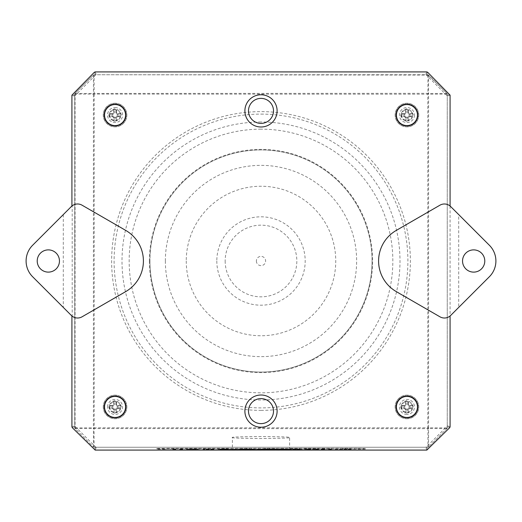 <?xml version="1.0" encoding="UTF-8"?>
<svg xmlns="http://www.w3.org/2000/svg" width="522" height="522" viewBox="0 0 522 522"><rect width="100%" height="100%" fill="white"/><g stroke="black" fill="none" stroke-linecap="round" stroke-linejoin="round"><path stroke-width="0.39" stroke-dasharray="2.61 1.96" d="M115.891 411.16L115.891 409.17L117.28 407.78L115.891 409.17L116.445 412.902L116.445 409.744L117.9 408.334L121.013 408.334L117.28 407.78L119.27 407.78M116.112 408.948A2.264 2.264 0 0 1 113.998 408.948L113.052 408.002A2.264 2.264 0 0 1 113.052 405.888L113.998 404.942A2.264 2.264 0 0 1 116.112 404.942L117.28 406.109L121.013 405.555A6.114 6.114 0 0 1 121.013 408.334M117.058 405.888A2.264 2.264 0 0 1 117.058 408.002M103.937 406.945A11.119 11.119 0 0 0 115.055 418.063A11.119 11.119 0 0 0 126.174 406.945A11.119 11.119 0 0 0 115.055 395.826A11.119 11.119 0 0 0 103.937 406.945A11.119 11.119 0 0 0 115.055 418.063A11.119 11.119 0 0 0 126.174 406.945A11.119 11.119 0 0 0 115.055 395.826A11.119 11.119 0 0 0 103.937 406.945M109.711 406.945A5.35 5.35 0 0 0 115.055 412.289A5.35 5.35 0 0 0 120.406 406.945A5.35 5.35 0 0 0 115.055 401.594A5.35 5.35 0 0 0 109.711 406.945M109.215 406.945A5.84 5.84 0 0 0 115.055 412.785A5.84 5.84 0 0 0 120.895 406.945A5.84 5.84 0 0 0 115.055 401.105A5.84 5.84 0 0 0 109.215 406.945A5.84 5.84 0 0 0 115.055 412.785A5.84 5.84 0 0 0 120.895 406.945A5.84 5.84 0 0 0 115.055 401.105A5.84 5.84 0 0 0 109.215 406.945M121.013 405.555L117.9 405.555L116.445 404.145L116.445 400.987L115.891 402.73L116.112 404.942M114.22 402.73L114.22 404.72L113.665 400.987A6.114 6.114 0 0 1 116.445 400.987M113.665 400.987L113.665 404.1L112.256 405.555L109.098 405.555A6.114 6.114 0 0 0 109.098 408.334L112.21 408.334L113.665 409.744L113.665 412.902A6.114 6.114 0 0 0 116.445 412.902M113.665 409.744L114.22 409.17L114.22 411.16L113.998 408.948M110.84 407.78L112.83 407.78L109.098 408.334M109.098 405.555L110.84 406.109L113.052 405.888M110.84 406.109L112.811 406.109L113.998 404.942M115.891 402.73L115.891 404.7L117.28 406.109L119.27 406.109M113.665 412.902L114.22 411.16M113.052 408.002L114.22 409.17M115.891 409.189L116.445 409.744M117.9 408.334L117.346 407.78M117.346 406.109L117.9 405.555M112.765 407.78L112.21 408.334M116.445 404.145L115.891 404.7M112.256 405.555L112.811 406.109M114.22 404.654L113.665 404.1M115.891 119.27L115.891 117.28L117.28 115.891L115.891 117.28L116.445 121.013L116.445 117.855L117.9 116.445L121.013 116.445L117.28 115.891L119.27 115.891M116.112 117.058A2.264 2.264 0 0 1 113.998 117.058L113.052 116.112A2.264 2.264 0 0 1 113.052 113.998L113.998 113.052A2.264 2.264 0 0 1 116.112 113.052L117.28 114.22L121.013 113.665A6.114 6.114 0 0 1 121.013 116.445M117.058 113.998A2.264 2.264 0 0 1 117.058 116.112M103.937 115.055A11.119 11.119 0 0 0 115.055 126.174A11.119 11.119 0 0 0 126.174 115.055A11.119 11.119 0 0 0 115.055 103.937A11.119 11.119 0 0 0 103.937 115.055A11.119 11.119 0 0 0 115.055 126.174A11.119 11.119 0 0 0 126.174 115.055A11.119 11.119 0 0 0 115.055 103.937A11.119 11.119 0 0 0 103.937 115.055M109.711 115.055A5.35 5.35 0 0 0 115.055 120.406A5.35 5.35 0 0 0 120.406 115.055A5.35 5.35 0 0 0 115.055 109.711A5.35 5.35 0 0 0 109.711 115.055M109.215 115.055A5.84 5.84 0 0 0 115.055 120.895A5.84 5.84 0 0 0 120.895 115.055A5.84 5.84 0 0 0 115.055 109.215A5.84 5.84 0 0 0 109.215 115.055A5.84 5.84 0 0 0 115.055 120.895A5.84 5.84 0 0 0 120.895 115.055A5.84 5.84 0 0 0 115.055 109.215A5.84 5.84 0 0 0 109.215 115.055M121.013 113.665L117.9 113.665L116.445 112.256L116.445 109.098L115.891 110.84L116.112 113.052M114.22 110.84L114.22 112.83L113.665 109.098A6.114 6.114 0 0 1 116.445 109.098M113.665 109.098L113.665 112.21L112.256 113.665L109.098 113.665A6.114 6.114 0 0 0 109.098 116.445L112.21 116.445L113.665 117.855L113.665 121.013A6.114 6.114 0 0 0 116.445 121.013M113.665 117.855L114.22 117.28L114.22 119.27L113.998 117.058M110.84 115.891L112.83 115.891L109.098 116.445M109.098 113.665L110.84 114.22L113.052 113.998M110.84 114.22L112.811 114.22L113.998 113.052M115.891 110.84L115.891 112.811L117.28 114.22L119.27 114.22M113.665 121.013L114.22 119.27M113.052 116.112L114.22 117.28M115.891 117.3L116.445 117.855M117.9 116.445L117.346 115.891M117.346 114.22L117.9 113.665M112.765 115.891L112.21 116.445M116.445 112.256L115.891 112.811M112.256 113.665L112.811 114.22M114.22 112.765L113.665 112.21M407.78 119.27L407.78 117.28L409.17 115.891L407.78 117.28L408.334 121.013L408.334 117.855L409.79 116.445L412.902 116.445L409.17 115.891L411.16 115.891M408.002 117.058A2.264 2.264 0 0 1 405.888 117.058L404.942 116.112A2.264 2.264 0 0 1 404.942 113.998L405.888 113.052A2.264 2.264 0 0 1 408.002 113.052L409.17 114.22L412.902 113.665A6.114 6.114 0 0 1 412.902 116.445M408.948 113.998A2.264 2.264 0 0 1 408.948 116.112M395.826 115.055A11.119 11.119 0 0 0 406.945 126.174A11.119 11.119 0 0 0 418.063 115.055A11.119 11.119 0 0 0 406.945 103.937A11.119 11.119 0 0 0 395.826 115.055A11.119 11.119 0 0 0 406.945 126.174A11.119 11.119 0 0 0 418.063 115.055A11.119 11.119 0 0 0 406.945 103.937A11.119 11.119 0 0 0 395.826 115.055M401.594 115.055A5.35 5.35 0 0 0 406.945 120.406A5.35 5.35 0 0 0 412.289 115.055A5.35 5.35 0 0 0 406.945 109.711A5.35 5.35 0 0 0 401.594 115.055M401.105 115.055A5.84 5.84 0 0 0 406.945 120.895A5.84 5.84 0 0 0 412.785 115.055A5.84 5.84 0 0 0 406.945 109.215A5.84 5.84 0 0 0 401.105 115.055A5.84 5.84 0 0 0 406.945 120.895A5.84 5.84 0 0 0 412.785 115.055A5.84 5.84 0 0 0 406.945 109.215A5.84 5.84 0 0 0 401.105 115.055M412.902 113.665L409.79 113.665L408.334 112.256L408.334 109.098L407.78 110.84L408.002 113.052M406.109 110.84L406.109 112.83L405.555 109.098A6.114 6.114 0 0 1 408.334 109.098M405.555 109.098L405.555 112.21L404.145 113.665L400.987 113.665A6.114 6.114 0 0 0 400.987 116.445L404.1 116.445L405.555 117.855L405.555 121.013A6.114 6.114 0 0 0 408.334 121.013M405.555 117.855L406.109 117.28L406.109 119.27L405.888 117.058M402.73 115.891L404.72 115.891L400.987 116.445M400.987 113.665L402.73 114.22L404.942 113.998M402.73 114.22L404.7 114.22L405.888 113.052M407.78 110.84L407.78 112.811L409.17 114.22L411.16 114.22M405.555 121.013L406.109 119.27M404.942 116.112L406.109 117.28M407.78 117.3L408.334 117.855M409.79 116.445L409.235 115.891M409.235 114.22L409.79 113.665M404.654 115.891L404.1 116.445M408.334 112.256L407.78 112.811M404.145 113.665L404.7 114.22M406.109 112.765L405.555 112.21M407.78 411.16L407.78 409.17L409.17 407.78L407.78 409.17L408.334 412.902L408.334 409.744L409.79 408.334L412.902 408.334L409.17 407.78L411.16 407.78M408.002 408.948A2.264 2.264 0 0 1 405.888 408.948L404.942 408.002A2.264 2.264 0 0 1 404.942 405.888L405.888 404.942A2.264 2.264 0 0 1 408.002 404.942L409.17 406.109L412.902 405.555A6.114 6.114 0 0 1 412.902 408.334M408.948 405.888A2.264 2.264 0 0 1 408.948 408.002M395.826 406.945A11.119 11.119 0 0 0 406.945 418.063A11.119 11.119 0 0 0 418.063 406.945A11.119 11.119 0 0 0 406.945 395.826A11.119 11.119 0 0 0 395.826 406.945A11.119 11.119 0 0 0 406.945 418.063A11.119 11.119 0 0 0 418.063 406.945A11.119 11.119 0 0 0 406.945 395.826A11.119 11.119 0 0 0 395.826 406.945M401.594 406.945A5.35 5.35 0 0 0 406.945 412.289A5.35 5.35 0 0 0 412.289 406.945A5.35 5.35 0 0 0 406.945 401.594A5.35 5.35 0 0 0 401.594 406.945M401.105 406.945A5.84 5.84 0 0 0 406.945 412.785A5.84 5.84 0 0 0 412.785 406.945A5.84 5.84 0 0 0 406.945 401.105A5.84 5.84 0 0 0 401.105 406.945A5.84 5.84 0 0 0 406.945 412.785A5.84 5.84 0 0 0 412.785 406.945A5.84 5.84 0 0 0 406.945 401.105A5.84 5.84 0 0 0 401.105 406.945M412.902 405.555L409.79 405.555L408.334 404.145L408.334 400.987L407.78 402.73L408.002 404.942M406.109 402.73L406.109 404.72L405.555 400.987A6.114 6.114 0 0 1 408.334 400.987M405.555 400.987L405.555 404.1L404.145 405.555L400.987 405.555A6.114 6.114 0 0 0 400.987 408.334L404.1 408.334L405.555 409.744L405.555 412.902A6.114 6.114 0 0 0 408.334 412.902M405.555 409.744L406.109 409.17L406.109 411.16L405.888 408.948M402.73 407.78L404.72 407.78L400.987 408.334M400.987 405.555L402.73 406.109L404.942 405.888M402.73 406.109L404.7 406.109L405.888 404.942M407.78 402.73L407.78 404.7L409.17 406.109L411.16 406.109M405.555 412.902L406.109 411.16M404.942 408.002L406.109 409.17M407.78 409.189L408.334 409.744M409.79 408.334L409.235 407.78M409.235 406.109L409.79 405.555M404.654 407.78L404.1 408.334M408.334 404.145L407.78 404.7M404.145 405.555L404.7 406.109M406.109 404.654L405.555 404.1M365.243 448.894L365.243 448.437L356.904 448.359L156.757 448.437L156.757 448.894L165.096 448.966L365.243 449.174L365.243 448.437M356.904 448.359L165.096 448.359M156.757 448.437L156.757 448.894M165.096 448.966L356.904 448.966M165.096 449.246L156.757 449.174M156.757 448.711L165.096 448.639M356.904 448.639L365.243 448.711M365.243 449.174L356.904 449.246M149.39 261A111.61 111.61 0 0 0 261 372.61A111.61 111.61 0 0 0 372.61 261A111.61 111.61 0 0 0 261 149.39A111.61 111.61 0 0 0 149.39 261M186.25 261A74.75 74.75 0 0 0 261 335.75A74.75 74.75 0 0 0 335.75 261A74.75 74.75 0 0 0 261 186.25A74.75 74.75 0 0 0 186.25 261M216.813 261A44.187 44.187 0 0 0 261 305.187A44.187 44.187 0 0 0 305.187 261A44.187 44.187 0 0 0 261 216.813A44.187 44.187 0 0 0 216.813 261M225.165 261A35.835 35.835 0 0 0 261 296.835A35.835 35.835 0 0 0 296.835 261A35.835 35.835 0 0 0 261 225.165A35.835 35.835 0 0 0 225.165 261M256.374 261A4.626 4.626 0 0 0 261 265.626A4.626 4.626 0 0 0 265.626 261A4.626 4.626 0 0 0 261 256.374A4.626 4.626 0 0 0 256.374 261M372.049 261A111.049 111.049 0 0 1 261 372.049A111.049 111.049 0 0 1 149.951 261A111.049 111.049 0 0 1 261 149.951A111.049 111.049 0 0 1 372.049 261A111.069 111.069 0 0 0 261 149.931A111.069 111.069 0 0 0 149.931 261A111.069 111.069 0 0 1 261 149.931A111.069 111.069 0 0 1 372.069 261A111.069 111.069 0 0 1 261 372.069A111.069 111.069 0 0 1 149.931 261A111.069 111.069 0 0 0 261 372.069A111.069 111.069 0 0 0 372.069 261M261 129.162A131.838 131.838 0 0 0 129.162 261A131.838 131.838 0 0 0 261 392.838A131.838 131.838 0 0 0 392.838 261A131.838 131.838 0 0 0 261 129.162M103.239 406.945A11.817 11.817 0 0 0 115.055 418.761A11.817 11.817 0 0 0 126.872 406.945A11.817 11.817 0 0 0 115.055 395.128A11.817 11.817 0 0 0 103.239 406.945A11.817 11.817 0 0 0 115.055 418.761A11.817 11.817 0 0 0 126.872 406.945A11.817 11.817 0 0 0 115.055 395.128A11.817 11.817 0 0 0 103.239 406.945M115.055 103.239A11.817 11.817 0 0 0 103.239 115.055A11.817 11.817 0 0 0 115.055 126.872A11.817 11.817 0 0 0 126.872 115.055A11.817 11.817 0 0 0 115.055 103.239A11.817 11.817 0 0 0 103.239 115.055A11.817 11.817 0 0 0 115.055 126.872A11.817 11.817 0 0 0 126.872 115.055A11.817 11.817 0 0 0 115.055 103.239M418.761 115.055A11.817 11.817 0 0 0 406.945 103.239A11.817 11.817 0 0 0 395.128 115.055A11.817 11.817 0 0 0 406.945 126.872A11.817 11.817 0 0 0 418.761 115.055A11.817 11.817 0 0 0 406.945 103.239A11.817 11.817 0 0 0 395.128 115.055A11.817 11.817 0 0 0 406.945 126.872A11.817 11.817 0 0 0 418.761 115.055M406.945 418.761A11.817 11.817 0 0 0 418.761 406.945A11.817 11.817 0 0 0 406.945 395.128A11.817 11.817 0 0 0 395.128 406.945A11.817 11.817 0 0 0 406.945 418.761A11.817 11.817 0 0 0 418.761 406.945A11.817 11.817 0 0 0 406.945 395.128A11.817 11.817 0 0 0 395.128 406.945A11.817 11.817 0 0 0 406.945 418.761M107.552 406.945A7.504 7.504 0 0 1 115.055 399.441A7.504 7.504 0 0 1 122.559 406.945A7.504 7.504 0 0 1 115.055 414.448A7.504 7.504 0 0 1 107.552 406.945M115.055 107.552A7.504 7.504 0 0 1 122.559 115.055A7.504 7.504 0 0 1 115.055 122.559A7.504 7.504 0 0 1 107.552 115.055A7.504 7.504 0 0 1 115.055 107.552M414.448 115.055A7.504 7.504 0 0 1 406.945 122.559A7.504 7.504 0 0 1 399.441 115.055A7.504 7.504 0 0 1 406.945 107.552A7.504 7.504 0 0 1 414.448 115.055M406.945 414.448A7.504 7.504 0 0 1 399.441 406.945A7.504 7.504 0 0 1 406.945 399.441A7.504 7.504 0 0 1 414.448 406.945A7.504 7.504 0 0 1 406.945 414.448M449.755 94.378L446.923 95.552L447.25 96.335L447.25 94.175A1.057 1.057 0 0 0 446.943 93.425L428.575 75.057A1.057 1.057 0 0 0 427.825 74.75L94.175 74.75A1.057 1.057 0 0 0 93.425 75.057L75.057 93.425A1.057 1.057 0 0 0 74.75 94.175L74.75 96.335L75.077 95.552L72.245 94.378M429.012 75.494L428.575 75.057A1.057 1.057 0 0 0 427.825 74.75L94.175 74.75A1.057 1.057 0 0 0 93.425 75.057L92.988 75.494L94.175 75.057A1.057 0.607 45 0 0 93.425 75.057A1.057 1.057 0 0 1 94.175 74.75L427.825 75.057A1.057 0.607 135 0 1 428.575 75.057A1.057 1.057 0 0 0 427.825 74.75L446.506 92.988L446.943 94.175A1.057 0.607 135 0 0 446.943 93.425A1.057 1.057 0 0 1 447.25 94.175L447.25 427.825L447.25 425.665L446.923 426.448L449.755 427.622M426.833 71.919L425.665 74.75L426.448 75.077L427.622 72.245M94.378 72.245L95.552 75.077L96.335 74.75L95.167 71.919M95.552 75.077L75.077 95.552M72.193 316.188L71.919 315.973A8.894 8.894 0 0 0 82.032 316.821L125.756 291.576A35.307 35.307 0 0 0 125.756 230.424L82.032 205.179A8.894 8.894 0 0 0 71.919 206.027L32.612 245.275A22.237 22.237 0 0 0 32.612 276.725L72.193 316.188L72.193 205.812M59.456 261A11.119 11.119 0 0 0 48.337 249.881A11.119 11.119 0 0 0 37.219 261A11.119 11.119 0 0 0 48.337 272.119A11.119 11.119 0 0 0 59.456 261M72.245 427.622L75.077 426.448L74.75 425.665L74.75 427.825A1.057 1.057 0 0 0 75.057 428.575L93.425 446.943A1.057 1.057 0 0 0 94.175 447.25L96.335 447.25L95.552 446.923L94.378 449.755M446.923 95.552L426.448 75.077M450.081 206.027L450.081 315.973A8.894 8.894 0 0 1 439.968 316.821L396.244 291.576A35.307 35.307 0 0 1 396.244 230.424L439.968 205.179A8.894 8.894 0 0 1 450.081 206.027M449.807 316.188L458.701 307.412L458.701 214.588L449.807 205.812M458.701 214.588L489.388 245.275A22.237 22.237 0 0 1 489.388 276.725L458.701 307.412M484.781 261A11.119 11.119 0 0 1 473.663 272.119A11.119 11.119 0 0 1 462.544 261A11.119 11.119 0 0 1 473.663 249.881A11.119 11.119 0 0 1 484.781 261M427.622 449.755L426.448 446.923L446.923 426.448M426.448 446.923L425.665 447.25L427.825 447.25A1.057 1.057 0 0 0 428.575 446.943L446.943 428.575A1.057 1.057 0 0 0 447.25 427.825A1.057 1.057 0 0 1 446.943 428.575A1.057 0.607 -135 0 0 446.943 427.825L446.506 429.012L429.012 446.506L427.825 446.943A1.057 0.607 -135 0 0 428.575 446.943A1.057 1.057 0 0 1 427.825 447.25L94.175 447.25A1.057 1.057 0 0 1 93.425 446.943A1.057 0.607 -45 0 0 94.175 446.943L92.988 446.506L93.425 446.943A1.057 1.057 0 0 0 94.175 447.25L427.825 447.25A1.057 1.057 0 0 0 428.575 446.943L429.012 446.506M75.077 426.448L95.552 446.923M289.632 449.501L232.368 449.501L289.632 449.501L289.632 437.527C291.263 437.058 281.717 436.718 261 436.529C240.283 436.718 230.737 437.058 232.368 437.527L232.368 449.501M232.368 437.527C230.737 437.997 240.283 438.33 261 438.526C281.717 438.33 291.263 437.997 289.632 437.527M75.494 429.012L75.057 427.825L75.057 94.175L75.494 92.988L75.057 93.425A1.057 1.057 0 0 0 74.75 94.175L75.057 94.175A1.057 0.607 45 0 1 75.057 93.425A1.057 1.057 0 0 0 74.75 94.175L74.75 427.825A1.057 1.057 0 0 0 75.057 428.575L92.988 446.506M71.919 95.167L74.75 96.335L74.75 425.665L71.919 426.833M75.057 427.825A1.057 0.607 -45 0 0 75.057 428.575A1.057 1.057 0 0 1 74.75 427.825L75.057 427.825M450.081 426.833L447.25 425.665L447.25 96.335L450.081 95.167M95.167 450.081L96.335 447.25L425.665 447.25L426.833 450.081M75.494 92.988L92.988 75.494M446.506 429.012L446.943 428.575A1.057 1.057 0 0 0 447.25 427.825L447.25 94.175A1.057 1.057 0 0 0 446.943 93.425L446.506 92.988M93.458 75.161L93.458 93.458A1.057 0.744 -90 0 0 93.321 94.071L427.825 94.175L427.825 427.825L94.175 427.825L94.175 93.425A1.057 0.607 135 0 0 93.425 94.175L93.425 427.825A1.057 0.607 -135 0 0 94.175 428.575L427.929 428.679A1.057 0.607 135 0 0 428.679 427.929A1.057 0.744 -90 0 1 428.542 428.542L446.839 428.542M427.929 75.161L427.929 93.321A1.057 0.607 45 0 1 428.679 94.071A1.057 0.744 90 0 0 428.542 93.458L428.542 75.161M75.161 428.542L93.458 428.542A1.057 0.744 90 0 1 93.321 427.929A1.057 0.607 -135 0 0 94.071 428.679L94.071 446.839M75.161 93.458L93.458 93.458A1.057 0.744 180 0 1 94.071 93.321A1.057 0.607 -45 0 0 93.321 94.071L75.161 94.071M446.839 94.071L427.825 94.175L427.825 93.425A1.057 0.607 -135 0 1 428.575 94.175L428.575 427.825L446.839 427.929M427.825 428.575A1.057 0.607 135 0 0 428.575 427.825L427.825 427.825L427.825 428.575M293.547 449.116L283.139 449.005L293.547 449.116L293.547 449.67L299.961 449.559L299.961 449.005M299.961 449.559L283.139 449.559L293.547 449.755L293.547 449.201M289.553 449.755L289.553 449.201M289.553 449.67L289.553 449.116M283.139 449.559L283.139 449.005M287.583 449.559L287.583 449.005M291.55 449.625L291.55 449.07M295.517 449.559L295.517 449.005M279.263 449.755L257.594 449.755L279.263 449.755L279.263 449.201L257.594 449.201L279.263 449.201M265.098 449.677L271.76 449.677L265.098 449.677L265.098 449.122L271.76 449.122L265.098 449.122M270.279 449.559L270.279 449.005M275.003 449.755L275.003 449.201M273.274 449.716L273.274 449.155M263.584 449.716L263.584 449.155M261.855 449.755L261.855 449.201M257.594 449.755L257.594 449.201M266.572 449.559L266.572 449.005M268.425 449.612L268.425 449.057M271.76 449.677L271.76 449.122M252.628 449.109L239.605 449.135L254.429 449.148L243.591 449.135L252.628 449.109L252.628 449.67L250.012 449.559L250.012 449.005M250.012 449.559L239.605 449.69L254.429 449.71L243.591 449.69L249.268 449.677L249.268 449.116M249.268 449.677L252.628 449.67M246.645 449.664L246.645 449.103M243.591 449.69L243.591 449.135M246.808 449.723L246.808 449.168M249.868 449.71L249.868 449.148M254.429 449.71L254.429 449.148M247.036 449.762L247.036 449.201M239.605 449.69L239.605 449.135M246.345 449.625L246.345 449.07M247.722 449.631L247.722 449.07M246.854 449.592L246.854 449.037M239.885 449.592L239.885 449.037M239.885 449.559L239.885 449.005M233.327 449.579L220.043 449.657L235.154 449.657L233.327 449.579L233.327 449.024L220.043 449.103L233.327 449.024M227.566 449.592L231.161 449.657L224.036 449.657L227.566 449.592L227.566 449.031L231.161 449.103L227.566 449.031M227.664 449.553L227.664 448.998M235.154 449.657L235.154 449.103M227.553 449.762L227.553 449.201M220.043 449.657L220.043 449.103M224.036 449.657L224.036 449.103M231.161 449.657L231.161 449.103M227.566 449.723L227.566 449.168M225.132 449.71L225.132 449.155M342.425 448.757L351.13 448.835L342.425 448.757L342.425 449.311L335.307 449.344L335.307 448.789M335.307 449.344L351.13 449.39L351.13 448.835M351.13 449.39L342.425 449.311M342.471 449.468L342.471 448.913M335.372 449.435L335.372 448.881M337.506 449.422L337.506 448.861M342.484 449.442L342.484 448.887M348.141 449.39L348.141 448.835M342.543 449.338L342.543 448.783M337.506 449.364L337.506 448.803M331.542 448.907L328.553 448.757L331.542 448.907L331.542 449.462L331.542 448.757M331.542 449.311L328.553 449.462L328.553 448.907M328.553 449.462L331.542 449.462M328.553 449.311L328.553 448.757M325.004 448.77L321.154 448.776L325.004 448.77L325.004 449.331L323.085 449.311L323.085 448.757M323.085 449.311L321.154 449.331L323.059 449.344L323.059 448.789M323.059 449.344L325.004 449.331M321.154 449.331L321.154 448.776M324.573 448.907L321.578 448.803L324.573 448.907L324.573 449.462L324.573 448.803M324.573 449.357L321.578 449.462L321.578 448.907M321.578 449.462L324.573 449.462M321.578 449.357L321.578 448.803M318.883 448.822L312.469 448.757L318.883 448.822L318.883 449.377L318.883 448.803M318.883 449.357L312.469 449.338L317.82 449.462L317.82 448.822M317.82 449.377L318.883 449.377M317.82 449.462L317.82 448.907M314.825 449.462L314.825 448.907M314.825 449.377L314.825 448.822M312.685 449.377L312.685 448.822M312.685 449.357L312.685 448.803M314.42 449.338L314.42 448.783M313.605 449.331L313.605 448.776M312.469 449.338L312.469 448.783M312.469 449.318L312.469 448.757M314.714 449.311L314.714 448.757M317.735 449.331L317.735 448.776M317.82 449.357L317.82 448.803M311.06 448.822L304.646 448.757L311.06 448.822L311.06 449.377L311.06 448.803M311.06 449.357L304.646 449.338L309.99 449.462L309.99 448.822M309.99 449.377L311.06 449.377M309.99 449.462L309.99 448.907M306.995 449.462L306.995 448.907M306.995 449.377L306.995 448.822M304.861 449.377L304.861 448.822M304.861 449.357L304.861 448.803M306.792 449.357L306.792 448.803M306.597 449.338L306.597 448.783M305.775 449.331L305.775 448.776M304.646 449.338L304.646 448.783M304.646 449.318L304.646 448.757M306.89 449.311L306.89 448.757M309.905 449.331L309.905 448.776M309.99 449.357L309.99 448.803M300.098 449.37L289.547 449.409L302.166 449.409L300.098 449.37L300.098 448.816L289.547 448.855L300.098 448.816M295.863 449.377L292.542 449.409L299.171 448.855L295.863 448.822M295.928 449.357L295.928 448.796M302.166 449.409L302.166 448.855M295.915 449.462L295.915 448.907M289.547 449.409L289.547 448.855M292.542 449.409L292.542 448.855M299.171 449.409L299.171 448.855M295.87 449.442L295.87 448.887M285.997 448.907L279.583 448.803L285.997 448.907L285.997 449.462L285.997 448.803M285.997 449.357L279.583 449.357L283.002 449.462L283.002 448.907M283.002 449.462L285.997 449.462M283.002 449.422L283.002 448.861M283.015 449.416L283.015 448.861M281.371 449.377L281.371 448.822M280.51 449.377L280.51 448.822M279.583 449.357L279.583 448.803M280.803 449.357L280.803 448.796M283.433 449.37L283.433 448.816M283.433 449.357L283.433 448.803M267.479 449.37L277.104 449.409L267.479 449.37L267.479 448.757L264.484 448.757L277.104 448.855L267.479 448.816M270.716 449.377L267.264 449.409L274.109 448.855L270.716 448.822M267.479 449.311L267.479 448.757M271.342 449.357L271.342 448.796M277.104 449.409L277.104 448.855M271.257 449.462L271.257 448.907M267.479 449.449L267.479 448.894M267.479 449.462L267.479 448.907M264.484 449.462L264.484 448.907M264.484 449.311L264.484 448.757M267.264 449.409L267.264 448.855M274.109 449.409L274.109 448.855M270.703 449.442L270.703 448.887M243.356 449.416L252.681 449.429L243.356 449.416L243.356 448.861L238.678 448.907L252.681 448.874L243.356 448.861M247.572 449.377L246.267 449.357L248.407 449.357L246.267 448.803L247.572 448.816M245.542 449.435L249.686 449.429L245.542 449.435L245.542 448.874L249.686 448.874L245.542 448.874M241.516 449.403L241.516 448.848M245.96 449.39L245.96 448.835M243.272 449.357L243.272 448.803M247.33 449.325L247.33 448.77M251.402 449.357L251.402 448.803M249.686 449.39L249.686 448.835M252.681 449.429L252.681 448.874M248.433 449.462L248.433 448.907M243.585 449.455L243.585 448.894M242.495 449.462L242.495 448.907M238.678 449.462L238.678 448.907M241.347 449.435L241.347 448.881M239.637 449.422L239.637 448.868M248.407 449.357L248.407 448.803M246.267 449.357L246.267 448.803M247.337 449.351L247.337 448.796M248.067 449.442L248.067 448.887M248.172 449.409L248.172 448.855M249.686 449.429L249.686 448.874M223.031 448.757L228.264 448.881L220.989 448.868L227.409 448.796L223.031 448.757L223.031 449.311L218.424 449.338L218.424 448.783M218.424 449.338L228.264 449.435L220.989 449.429L227.409 449.351L227.409 448.796M227.409 449.351L223.031 449.311M220.989 449.429L220.989 448.868M222.894 449.442L222.894 448.887M225.628 449.422L225.628 448.868M228.264 449.435L228.264 448.881M223.005 449.468L223.005 448.913M218 449.422L218 448.868M219.723 449.39L219.723 448.835M224.134 449.357L224.134 448.803M224.414 449.351L224.414 448.796M223.064 449.338L223.064 448.783M220.662 449.357L220.662 448.796M214.02 448.907L203.117 448.835L214.02 448.907L214.02 449.462L214.02 448.803M214.02 449.357L203.117 449.462L211.025 449.462L211.025 448.907M211.025 449.462L214.02 449.462M211.025 449.422L211.025 448.861M210.888 449.396L210.888 448.842M208.271 449.377L208.271 448.822M206.105 449.462L206.105 448.907M206.105 449.416L206.105 448.861L206.105 449.416M203.117 449.462L203.117 448.907M203.117 449.39L203.117 448.835M204.2 449.364L204.2 448.809M207.338 449.357L207.338 448.796M211.025 449.37L211.025 448.809M211.025 449.357L211.025 448.803M186.524 449.409L199.136 449.409L186.524 449.409L186.524 448.855L199.136 448.855L186.524 448.855L186.53 449.416M195.926 449.396L189.512 449.396L195.926 449.396L195.926 448.842L189.512 448.842L195.926 448.842M192.918 449.357L192.918 448.796M199.136 449.409L199.136 448.855M192.781 449.462L192.781 448.907M187.378 449.442L187.378 448.887M189.884 449.429L189.884 448.874M192.742 449.442L192.742 448.887M196.142 449.416L196.142 448.861M189.512 449.396L189.512 448.842M192.67 449.377L192.67 448.822M194.843 449.383L194.843 448.829M182.759 448.907L179.764 448.757L182.759 448.907L182.759 449.462L182.759 448.757M182.759 449.311L179.764 449.462L179.764 448.907M179.764 449.462L182.759 449.462M179.764 449.311L179.764 448.757M175.783 448.907L172.795 448.757L175.783 448.907L175.783 449.462L175.783 448.757M175.783 449.311L172.795 449.462L172.795 448.907M172.795 449.462L175.783 449.462M172.795 449.311L172.795 448.757M165.357 261A95.643 95.643 0 0 0 261 356.643A95.643 95.643 0 0 0 356.643 261A95.643 95.643 0 0 0 261 165.357A95.643 95.643 0 0 0 165.357 261M261 122.004A138.996 138.996 0 0 0 122.004 261A138.996 138.996 0 0 0 261 399.996A138.996 138.996 0 0 0 399.996 261A138.996 138.996 0 0 0 261 122.004M261 114.103A146.897 146.897 0 0 1 407.897 261A146.897 146.897 0 0 1 261 407.897A146.897 146.897 0 0 1 114.103 261A146.897 146.897 0 0 1 261 114.103M261 410.377A149.377 149.377 0 0 0 410.377 261A149.377 149.377 0 0 0 261 111.623A149.377 149.377 0 0 0 111.623 261A149.377 149.377 0 0 0 261 410.377M446.839 93.458L428.542 93.458A1.057 0.744 180 0 0 427.929 93.321L94.175 93.425L94.071 75.161M74.75 96.335L74.75 425.665M63.299 214.588L63.299 307.412M447.25 425.665L447.25 96.335M96.335 447.25L425.665 447.25M75.161 427.929L94.175 427.825L94.071 428.679A1.057 0.744 180 0 1 93.458 428.542L93.458 446.839M428.542 446.839L428.542 428.542A1.057 0.744 180 0 1 427.929 428.679L427.929 446.839M306.779 449.344L306.779 448.789M240.498 449.429L240.498 448.874M223.201 449.403L223.201 448.848M221.87 449.377L221.87 448.822"/><path stroke-width="0.78" d="M450.081 206.027L450.081 95.167L427.622 72.245L426.833 71.919L95.167 71.919L94.378 72.245L71.919 95.167L71.919 206.027M71.919 315.973L71.919 426.833L72.245 427.622L95.167 450.081L426.833 450.081L449.755 427.622L450.081 426.833L450.081 315.973M26.1 261A22.237 22.237 0 0 0 32.612 276.725L71.292 315.405A8.894 8.894 0 0 0 82.032 316.821L125.756 291.576A35.307 35.307 0 0 0 125.756 230.424L82.032 205.179A8.894 8.894 0 0 0 71.292 206.595L32.612 245.275A22.237 22.237 0 0 0 26.1 261M59.456 261A11.119 11.119 0 0 1 48.337 272.119A11.119 11.119 0 0 1 37.219 261A11.119 11.119 0 0 1 48.337 249.881A11.119 11.119 0 0 1 59.456 261M484.781 261A11.119 11.119 0 0 1 473.663 272.119A11.119 11.119 0 0 1 462.544 261A11.119 11.119 0 0 1 473.663 249.881A11.119 11.119 0 0 1 484.781 261M489.388 245.275A22.237 22.237 0 0 1 489.388 276.725L450.708 315.405A8.894 8.894 0 0 1 439.968 316.821L396.244 291.576A35.307 35.307 0 0 1 396.244 230.424L439.968 205.179A8.894 8.894 0 0 1 450.708 206.595L489.388 245.275M125.619 406.945A10.564 10.564 0 0 0 115.055 396.381A10.564 10.564 0 0 0 104.491 406.945A10.564 10.564 0 0 0 115.055 417.509A10.564 10.564 0 0 0 125.619 406.945M417.509 406.945A10.564 10.564 0 0 0 406.945 396.381A10.564 10.564 0 0 0 396.381 406.945A10.564 10.564 0 0 0 406.945 417.509A10.564 10.564 0 0 0 417.509 406.945M417.509 115.055A10.564 10.564 0 0 0 406.945 104.491A10.564 10.564 0 0 0 396.381 115.055A10.564 10.564 0 0 0 406.945 125.619A10.564 10.564 0 0 0 417.509 115.055M125.619 115.055A10.564 10.564 0 0 0 115.055 104.491A10.564 10.564 0 0 0 104.491 115.055A10.564 10.564 0 0 0 115.055 125.619A10.564 10.564 0 0 0 125.619 115.055M125.574 406.945A10.512 10.512 0 0 1 115.055 417.456A10.512 10.512 0 0 1 104.544 406.945A10.512 10.512 0 0 1 115.055 396.426A10.512 10.512 0 0 1 125.574 406.945M417.456 406.945A10.512 10.512 0 0 1 406.945 417.456A10.512 10.512 0 0 1 396.426 406.945A10.512 10.512 0 0 1 406.945 396.426A10.512 10.512 0 0 1 417.456 406.945M417.456 115.055A10.512 10.512 0 0 1 406.945 125.574A10.512 10.512 0 0 1 396.426 115.055A10.512 10.512 0 0 1 406.945 104.544A10.512 10.512 0 0 1 417.456 115.055M125.574 115.055A10.512 10.512 0 0 1 115.055 125.574A10.512 10.512 0 0 1 104.544 115.055A10.512 10.512 0 0 1 115.055 104.544A10.512 10.512 0 0 1 125.574 115.055M248.492 411.114A12.508 12.508 0 0 0 261 423.623A12.508 12.508 0 0 0 273.508 411.114A12.508 12.508 0 0 0 261 398.606A12.508 12.508 0 0 0 248.492 411.114M248.492 110.886A12.508 12.508 0 0 0 261 123.394A12.508 12.508 0 0 0 273.508 110.886A12.508 12.508 0 0 0 261 98.377A12.508 12.508 0 0 0 248.492 110.886M244.89 411.114A16.11 16.11 0 0 1 261 395.004A16.11 16.11 0 0 1 277.11 411.114A16.11 16.11 0 0 1 261 427.224A16.11 16.11 0 0 1 244.89 411.114M244.89 110.886A16.11 16.11 0 0 1 261 94.776A16.11 16.11 0 0 1 277.11 110.886A16.11 16.11 0 0 1 261 126.996A16.11 16.11 0 0 1 244.89 110.886"/></g></svg>

